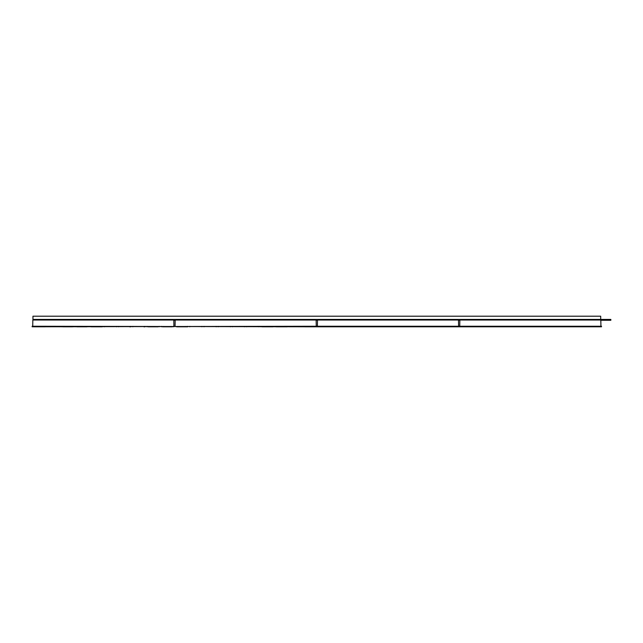 <?xml version="1.0" encoding="UTF-8"?>
<svg xmlns="http://www.w3.org/2000/svg" width="643" height="643" viewBox="0 0 643 643"><rect width="100%" height="100%" fill="white"/><g stroke="black" fill="none" stroke-linecap="round" stroke-linejoin="round"><path stroke-width="0.96" d="M589.366 326.789L599.413 326.789M545.618 326.789L545.722 326.355L545.618 326.789M546.663 326.789L557.754 326.789L557.65 326.355M528.241 326.789L529.285 326.789L529.181 326.355M459.174 326.789L601.494 326.789L601.502 326.25L459.166 326.25L459.174 326.789M461.256 326.789L472.348 326.789L472.243 326.355M560.897 326.789L571.981 326.789L571.884 326.355M575.131 326.789L585.178 326.789M459.737 326.25L459.849 320.021L600.819 320.021L600.932 326.25M390.092 326.789L400.139 326.789M447.022 326.789L457.069 326.789M403.282 326.789L403.386 326.355L403.282 326.789M414.373 326.789L415.41 326.789L415.306 326.355M361.623 326.789L371.67 326.789M375.858 326.789L386.941 326.789L386.837 326.355M316.83 326.789L459.158 326.789L459.166 326.25L316.83 326.25L316.83 326.789L32.15 326.25L32.158 326.789L316.822 326.25L316.822 326.789M328.967 326.789L330.012 326.789L329.907 326.355M347.389 326.789L357.436 326.789M428.6 326.789L429.645 326.789L429.54 326.355M432.787 326.789L442.834 326.789M317.401 326.25L317.505 320.021L458.483 320.021L458.596 326.25M304.686 326.789L314.732 326.789M260.945 326.789L261.042 326.355L260.945 326.789M261.982 326.789L273.074 326.789L272.97 326.355M176.584 326.789L187.668 326.789L187.563 326.355M276.217 326.789L286.28 326.789M286.264 326.789L287.308 326.789L287.204 326.355M175.057 326.25L175.169 320.021L316.147 320.021L316.252 326.25M162.349 326.789L172.396 326.789M118.601 326.789L118.706 326.355L118.601 326.789M129.693 326.789L130.738 326.789L130.633 326.355M76.943 326.789L86.99 326.789M91.177 326.789L102.269 326.789L102.165 326.355M34.24 326.789L45.331 326.789L45.227 326.355M62.709 326.789L72.755 326.789M143.928 326.789L144.964 326.789L144.868 326.355M148.115 326.789L158.162 326.789M32.721 326.25L32.833 320.021L173.803 320.021L173.915 326.25M33.436 320.021L33.436 319.434M600.699 319.434L32.954 319.434L32.954 316.211L600.699 316.211L600.699 319.434L610.85 319.434L610.85 320.286L600.827 320.286M459.841 320.286L458.491 320.286M317.505 320.286L316.147 320.286M175.161 320.286L173.811 320.286M488.784 326.355L488.688 326.789L488.784 326.355M500.712 326.355L500.817 326.789M559.957 326.355L559.852 326.789L559.957 326.355M600.353 326.363L600.449 326.789M588.425 326.363L588.321 326.789L588.425 326.363M517.253 326.363L517.149 326.789L517.253 326.363M531.488 326.355L531.383 326.789L531.488 326.355M543.415 326.355L543.52 326.789M474.55 326.363L474.454 326.789L474.55 326.363M486.478 326.355L486.582 326.789M574.191 326.355L574.086 326.789L574.191 326.355M586.119 326.355L586.215 326.789M514.947 326.363L515.051 326.789M503.019 326.355L502.922 326.789L503.019 326.355M346.448 326.355L346.344 326.789L346.448 326.355M358.376 326.355L358.472 326.789M417.62 326.355L417.516 326.789L417.62 326.355M458.009 326.363L458.113 326.789M446.089 326.363L445.985 326.789L446.089 326.363M374.917 326.363L374.813 326.789L374.917 326.363M389.152 326.355L389.047 326.789L389.152 326.355M401.071 326.355L401.176 326.789M332.214 326.363L332.109 326.789L332.214 326.363M344.142 326.355L344.246 326.789M431.855 326.355L431.75 326.789L431.855 326.355M443.774 326.355L443.879 326.789M372.61 326.363L372.707 326.789M360.683 326.355L360.578 326.789L360.683 326.355M204.112 326.355L204.008 326.789L204.112 326.355M216.032 326.355L216.136 326.789M275.276 326.355L275.18 326.789L275.276 326.355M315.673 326.363L315.777 326.789M303.745 326.363L303.641 326.789L303.745 326.363M232.581 326.363L232.477 326.789L232.581 326.363M244.501 326.355L244.605 326.789M246.816 326.355L246.711 326.789L246.816 326.355M258.735 326.355L258.84 326.789M189.878 326.363L189.773 326.789L189.878 326.363M201.798 326.355L201.902 326.789M289.414 326.789L289.511 326.355L289.406 326.789M301.438 326.355L301.543 326.789M230.266 326.363L230.371 326.789M218.347 326.355L218.242 326.789L218.347 326.355M61.768 326.355L61.672 326.789L61.768 326.355M73.696 326.355L73.8 326.789M132.94 326.355L132.836 326.789L132.94 326.355M173.329 326.363L173.433 326.789M161.409 326.363L161.305 326.789L161.409 326.363M90.237 326.363L90.133 326.789L90.237 326.363M104.471 326.355L104.367 326.789L104.471 326.355M116.399 326.355L116.504 326.789M47.534 326.363L47.437 326.789L47.534 326.363M59.461 326.355L59.566 326.789M147.175 326.355L147.07 326.789L147.175 326.355M159.102 326.355L159.199 326.789M87.93 326.363L88.035 326.789M76.003 326.355L75.906 326.789L76.003 326.355"/></g></svg>
